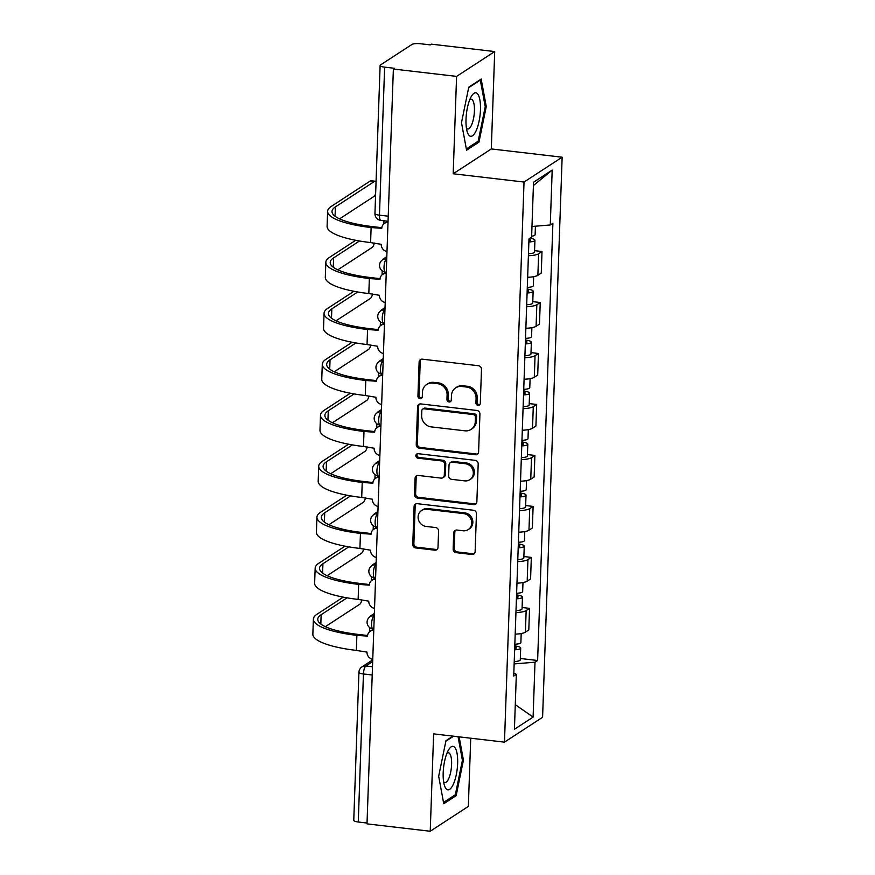 <?xml version="1.0" encoding="UTF-8"?>
<svg xmlns="http://www.w3.org/2000/svg" width="875" height="875" viewBox="0 0 875 875"><rect width="100%" height="100%" fill="white"/><g stroke="black" fill="none" stroke-linecap="round" stroke-linejoin="round"><path stroke-width="1.31" d="M478.045 405.377A2.319 2.122 -123.1 0 0 480.298 403.386L481.491 369.305A3.303 3.041 -123.1 0 0 478.483 365.728L422.363 359.177A3.303 3.041 -123.1 0 0 419.125 362.02L417.933 396.102A2.319 2.122 -123.1 0 0 421.378 398.3A2.319 2.122 -123.1 0 0 422.308 396.616L422.461 392.208A10.577 9.723 -123.1 0 1 426.661 384.508A10.577 9.723 -123.1 0 1 432.797 383.108L437.467 383.644A10.577 9.723 -123.1 0 1 447.092 395.073L446.939 399.492A2.319 2.122 -123.1 0 0 450.384 401.68A2.319 2.122 -123.1 0 0 451.303 399.995L451.456 395.588A10.577 9.723 -123.1 0 1 455.656 387.887A10.577 9.723 -123.1 0 1 461.792 386.488L466.473 387.034A10.577 9.723 -123.1 0 1 476.087 398.464L475.934 402.872A2.319 2.122 -123.1 0 0 478.045 405.377M455.656 387.887L456.772 387.166A10.577 9.723 -123.1 0 1 462.908 385.766L467.578 386.312A10.577 9.723 -123.1 0 1 477.203 397.742L477.05 402.15A2.319 2.122 -123.1 0 0 479.872 404.611M421.039 359.319A3.303 3.041 -123.1 0 0 420.241 361.298L419.048 395.38A2.319 2.122 -123.1 0 0 421.881 397.841M426.661 384.508L427.766 383.786A10.577 9.723 -123.1 0 1 433.902 382.375L438.583 382.922A10.577 9.723 -123.1 0 1 448.208 394.352L448.044 398.759A2.319 2.122 -123.1 0 0 450.877 401.22M453.141 549.084A3.303 3.041 -123.1 0 0 456.148 552.65L471.898 554.498A3.303 3.041 -123.1 0 0 475.125 551.655L476.448 513.8A3.303 3.041 -123.1 0 0 473.441 510.234L417.309 503.683A3.303 3.041 -123.1 0 0 414.083 506.527L412.759 544.37A3.303 3.041 -123.1 0 0 415.767 547.947L434.787 550.167A3.303 3.041 -123.1 0 0 438.014 547.323L438.583 531.125A3.303 3.041 -123.1 0 0 435.575 527.548L426.147 526.444A8.838 8.127 -123.1 0 1 418.447 519.695A8.838 8.127 -123.1 0 1 421.619 510.464A8.838 8.127 -123.1 0 1 426.748 509.283L463.695 513.603A8.838 8.127 -123.1 0 1 471.395 520.352A8.838 8.127 -123.1 0 1 468.223 529.594A8.838 8.127 -123.1 0 1 463.094 530.764L456.936 530.042A3.303 3.041 -123.1 0 0 453.709 532.886L453.141 549.084L454.256 548.363A3.303 3.041 -123.1 0 0 457.264 551.928L473.003 553.766A3.303 3.041 -123.1 0 0 474.327 553.623M453.184 173.775L491.302 148.936L494.703 51.559L456.586 76.398L453.184 173.775L524.027 182.044L504.47 742.142L433.628 733.873L430.227 831.25L367.008 823.867L393.367 69.027L394.472 68.294L384.628 67.145L379.455 215.173A6.737 2.111 96.7 0 0 380.898 220.423L388.052 221.255M456.586 76.398L393.367 69.027M475.377 454.738A3.303 3.041 -123.1 0 0 478.603 451.894L479.927 414.05A3.303 3.041 -123.1 0 0 476.919 410.473L420.798 403.922A3.303 3.041 -123.1 0 0 417.561 406.766L416.248 444.62A3.303 3.041 -123.1 0 0 419.245 448.186L475.377 454.738L476.492 454.016A3.303 3.041 -123.1 0 0 477.805 453.873M478.188 463.925L476.864 501.769A3.303 3.041 -123.1 0 1 473.638 504.613L417.506 498.061A3.303 3.041 -123.1 0 1 414.498 494.495L415.067 478.297A3.303 3.041 -123.1 0 1 418.294 475.453L441.066 478.111A3.303 3.041 -123.1 0 0 444.292 475.267L444.664 464.516A3.303 3.041 -123.1 0 0 441.656 460.95L417.966 458.183A2.319 2.122 -123.1 0 1 416.773 453.994A2.319 2.122 -123.1 0 1 418.119 453.688L475.18 460.348A3.303 3.041 -123.1 0 1 478.188 463.925M494.703 51.559L431.484 44.177L430.369 44.898L420.525 43.75A6.737 1.608 2 0 0 411.95 44.461L380.494 64.958A6.737 1.608 2 0 0 380.122 65.461A6.737 1.608 2 0 0 384.628 67.145M491.302 148.936L562.144 157.205L542.587 717.292L504.47 742.142M430.227 831.25L468.344 806.4L470.728 738.205M367.03 823.025L358.269 821.997A6.737 1.608 -178 0 1 353.762 820.312L358.925 672.284A6.737 1.608 2 0 0 363.442 673.969L358.269 821.997M527.647 277.298A15.488 3.708 2 0 0 537.873 275.308L538.628 253.739A15.488 3.708 -178 0 1 528.402 255.741M538.628 253.739L542.008 251.53L534.57 250.666M537.873 275.308L541.264 273.098L542.008 251.53M532.788 301.634L540.236 302.509L536.845 304.719A15.488 3.708 -178 0 1 526.619 306.709M525.875 328.278A15.488 3.708 2 0 0 536.091 326.287L539.481 324.078L540.236 302.509M531.005 352.614L538.453 353.489L535.062 355.698A15.488 3.708 -178 0 1 524.847 357.689M524.092 379.258A15.488 3.708 2 0 0 534.308 377.267L537.698 375.058L538.453 353.489M529.222 403.594L536.67 404.458L533.28 406.667A15.488 3.708 -178 0 1 523.064 408.669M522.309 430.238A15.488 3.708 2 0 0 532.525 428.236L535.916 426.027L536.67 404.458M527.45 454.573L534.888 455.438L531.508 457.647A15.488 3.708 -178 0 1 521.281 459.648M520.527 481.206A15.488 3.708 2 0 0 530.753 479.216L534.144 477.006L534.888 455.438M525.667 505.542L533.116 506.417L529.725 508.627A15.488 3.708 -178 0 1 519.498 510.617M518.755 532.186A15.488 3.708 2 0 0 528.97 530.195L532.361 527.986L533.116 506.417M523.884 556.522L531.333 557.397L527.942 559.606A15.488 3.708 -178 0 1 517.727 561.597M516.972 583.166A15.488 3.708 2 0 0 527.188 581.164L530.578 578.955L531.333 557.397M522.102 607.502L529.55 608.366L526.159 610.575A15.488 3.708 -178 0 1 515.944 612.577M515.189 634.145A15.488 3.708 2 0 0 525.405 632.144L528.795 629.934L529.55 608.366M514.15 663.917L535.008 662.2L533.094 717.095L514.423 729.269L516.337 674.373L513.723 676.069L528.992 238.842L531.606 237.147L533.52 182.241L552.191 170.078L550.277 224.973L531.978 226.483M535.008 662.2L537.622 660.494L552.891 223.267L550.277 224.973M524.027 182.044L562.144 157.205M478.964 142.122L486.259 106.553L481.173 79.056L468.781 87.128L461.486 122.697L466.583 150.194L478.964 142.122L477.083 141.903M452.944 736.127L445.966 740.677L438.67 776.245L443.756 803.742L456.148 795.67L463.433 760.102L459.134 736.848M520.33 658.481L537.622 660.494M516.337 674.373L513.833 673.039M552.191 170.078L533.411 185.533M515.277 704.659L533.094 717.095M485.188 106.433L486.259 106.553M462.361 759.981L463.433 760.102M454.256 795.452L456.148 795.67M419.475 404.064A3.303 3.041 -123.1 0 0 418.677 406.044L417.353 443.887A3.303 3.041 -123.1 0 0 420.361 447.464L476.492 454.016M475.442 417.069A2.319 2.122 -123.1 0 0 473.342 414.564L424.069 408.811A2.319 2.122 -123.1 0 0 421.805 410.802L421.641 415.461A10.577 9.723 -123.1 0 0 431.266 426.891L464.942 430.817A10.577 9.723 -123.1 0 0 471.078 429.417A10.577 9.723 -123.1 0 0 475.278 421.717L475.442 417.069L476.558 416.347A2.319 2.122 -123.1 0 0 474.447 413.842L473.342 414.564M422.723 409.117L423.839 408.395A2.319 2.122 -123.1 0 1 425.184 408.089L474.447 413.842M471.078 429.417L472.183 428.684A10.577 9.723 -123.1 0 0 476.394 420.995L475.278 421.717M476.558 416.347L476.394 420.995M416.981 475.595A3.303 3.041 -123.1 0 0 416.183 477.575L415.614 493.773A3.303 3.041 -123.1 0 0 418.622 497.339L474.753 503.891A3.303 3.041 -123.1 0 0 476.066 503.748M442.98 477.673L444.084 476.952A3.303 3.041 -123.1 0 0 445.408 474.545L445.78 463.794A3.303 3.041 -123.1 0 0 442.772 460.228L419.07 457.461L417.966 458.183M417.397 453.731A2.319 2.122 -123.1 0 0 419.07 457.461M464.68 480.867A8.838 8.127 -123.1 0 0 469.809 479.697A8.838 8.127 -123.1 0 0 472.981 470.455A8.838 8.127 -123.1 0 0 465.281 463.706L452.266 462.186A3.303 3.041 -123.1 0 0 449.028 465.03L448.656 475.77A3.303 3.041 -123.1 0 0 451.664 479.347L464.68 480.867M469.809 479.697L470.925 478.964A8.838 8.127 -123.1 0 0 474.086 469.733A8.838 8.127 -123.1 0 0 466.397 462.984L465.281 463.706M450.341 462.623L451.456 461.902A3.303 3.041 -123.1 0 1 453.37 461.464L466.397 462.984M455.623 530.184A3.303 3.041 -123.1 0 0 454.814 532.164L454.256 548.363M468.223 529.594L469.339 528.861A8.838 8.127 -123.1 0 0 472.5 519.63A8.838 8.127 -123.1 0 0 464.811 512.881L463.695 513.603M421.619 510.464L422.723 509.731A8.838 8.127 -123.1 0 1 427.853 508.561L464.811 512.881M415.997 503.825A3.303 3.041 -123.1 0 0 415.188 505.794L413.875 543.648A3.303 3.041 -123.1 0 0 416.872 547.214L435.903 549.434A3.303 3.041 -123.1 0 0 437.216 549.292M528.927 240.822A4.036 0.963 2 0 0 530.556 240.111A4.036 0.963 2 0 0 528.981 239.28M528.883 241.981A8.422 2.013 2 0 0 534.931 240.264A8.422 2.013 2 0 0 529.933 238.241M528.478 253.739A8.422 2.013 2 0 0 534.516 252.022L534.931 240.264M531.639 236.206A8.422 2.013 2 0 0 535.128 234.708L535.423 226.198M388.008 222.48A6.737 6.191 -123.1 0 0 384.464 223.398A6.737 6.191 -123.1 0 0 381.784 228.309L371.12 227.555A64.991 15.553 -178 0 1 327.622 211.302A64.991 15.553 -178 0 1 331.264 206.412L370.377 180.917A7.744 2.428 -83.3 0 1 371.022 180.742L375.145 181.223A7.744 2.428 96.7 0 0 374.511 181.398L335.387 206.894A60.616 14.503 2 0 0 331.997 211.455A60.616 14.503 2 0 0 372.564 226.614L381.839 227.697M339.577 218.859L373.986 196.427A7.744 2.428 96.7 0 0 375.637 193.747M376.053 182A7.744 2.428 96.7 0 0 375.145 181.223M384.464 223.398L385.908 222.458A6.737 6.191 56.9 0 1 388.041 221.616M386.991 251.541A6.737 6.191 -123.1 0 1 381.227 244.322L370.595 242.583A64.991 15.553 -178 0 1 327.097 226.33L327.622 211.302M527.144 291.802A4.036 0.963 2 0 0 528.773 291.091A4.036 0.963 2 0 0 527.198 290.259M527.1 292.961A8.422 2.013 2 0 0 533.148 291.233A8.422 2.013 2 0 0 527.516 289.133L527.57 287.394M526.695 304.719A8.422 2.013 2 0 0 532.733 303.002L533.148 291.233M527.297 287.405A8.422 2.013 2 0 0 533.345 285.688L533.652 276.697M382.627 259.777A17.008 4.069 -178 0 1 383.523 258.792L386.816 256.648M525.361 342.781A4.036 0.963 2 0 0 526.991 342.059A4.036 0.963 2 0 0 525.416 341.239M525.328 343.93A8.422 2.013 2 0 0 531.366 342.212A8.422 2.013 2 0 0 525.733 340.112L525.798 338.363M524.913 355.698A8.422 2.013 2 0 0 530.961 353.981L531.366 342.212M525.514 338.373A8.422 2.013 2 0 0 531.562 336.656L531.88 327.666M380.844 310.745A17.008 4.069 -178 0 1 381.741 309.761L385.033 307.617M470.269 98.514A21.886 6.847 96.7 0 0 467.272 131.95A21.886 6.847 96.7 0 0 476.208 130.594A21.886 6.847 96.7 0 0 480.091 101.281A21.886 6.847 96.7 0 0 471.439 96.25A21.886 6.847 96.7 0 0 470.269 98.514M466.43 128.155A14.984 4.692 96.7 0 0 467.742 128.997A14.984 4.692 96.7 0 0 471.516 125.092A14.984 4.692 96.7 0 0 474.447 108.97A14.984 4.692 96.7 0 0 471.22 99.225A14.984 4.692 96.7 0 0 469.744 99.75M468.672 87.675L480.309 80.084L485.242 106.728L478.177 141.192L466.342 148.903M479.697 80.019L480.309 80.084M447.442 752.062A21.886 6.847 96.7 0 0 444.445 785.498A21.886 6.847 96.7 0 0 453.381 784.142A21.886 6.847 96.7 0 0 457.275 754.83A21.886 6.847 96.7 0 0 448.613 749.798A21.886 6.847 96.7 0 0 447.442 752.062M443.603 781.703A14.984 4.692 96.7 0 0 444.916 782.545A14.984 4.692 96.7 0 0 448.689 778.641A14.984 4.692 96.7 0 0 451.631 762.519A14.984 4.692 96.7 0 0 448.394 752.773A14.984 4.692 96.7 0 0 446.928 753.298M458.052 736.728L462.416 760.277L455.35 794.741L443.516 802.452M445.845 741.223L453.556 736.203M337.794 269.839L372.203 247.406A7.744 2.428 96.7 0 0 374.369 243.02M386.225 273.459A6.737 6.191 -123.1 0 0 382.681 274.378A6.737 6.191 -123.1 0 0 380.002 279.278L369.348 278.534A64.991 15.553 -178 0 1 325.839 262.281A64.991 15.553 -178 0 1 329.481 257.392L355.698 240.297M359.505 240.997L333.616 257.873A60.616 14.503 2 0 0 330.214 262.434A60.616 14.503 2 0 0 370.792 277.583L380.056 278.666M382.681 274.378L384.125 273.438A6.737 6.191 56.9 0 1 386.258 272.595M385.208 302.52A6.737 6.191 -123.1 0 1 379.444 295.291L368.823 293.562A64.991 15.553 -178 0 1 325.314 277.309L325.839 262.281M336.022 320.808L370.431 298.386A7.744 2.428 96.7 0 0 372.586 294M384.442 324.428A6.737 6.191 -123.1 0 0 380.898 325.358A6.737 6.191 -123.1 0 0 378.219 330.258L367.566 329.503A64.991 15.553 -178 0 1 324.056 313.261A64.991 15.553 -178 0 1 327.698 308.372L353.916 291.277M357.722 291.977L331.833 308.853A60.616 14.503 2 0 0 328.431 313.414A60.616 14.503 2 0 0 369.009 328.562L378.273 329.645M380.898 325.358L382.342 324.417A6.737 6.191 56.9 0 1 384.475 323.575M383.436 353.5A6.737 6.191 -123.1 0 1 377.661 346.27L367.041 344.542A64.991 15.553 -178 0 1 323.531 328.289L324.056 313.261M523.589 393.75A4.036 0.963 2 0 0 525.208 393.039A4.036 0.963 2 0 0 523.633 392.208M523.545 394.909A8.422 2.013 2 0 0 529.594 393.192A8.422 2.013 2 0 0 523.95 391.092L524.016 389.342M523.13 406.678A8.422 2.013 2 0 0 529.178 404.961L529.594 393.192M523.742 389.353A8.422 2.013 2 0 0 529.78 387.636L530.097 378.645M379.061 361.725A17.008 4.069 -178 0 1 379.969 360.741L383.25 358.597M521.806 444.73A4.036 0.963 2 0 0 523.436 444.019A4.036 0.963 2 0 0 521.861 443.188M521.763 445.889A8.422 2.013 2 0 0 527.811 444.172A8.422 2.013 2 0 0 522.178 442.061L522.233 440.322M521.358 457.647A8.422 2.013 2 0 0 527.395 455.93L527.811 444.172M521.959 440.333A8.422 2.013 2 0 0 527.997 438.616L528.314 429.625M377.289 412.705A17.008 4.069 -178 0 1 378.186 411.72L381.467 409.577M520.023 495.709A4.036 0.963 2 0 0 521.653 494.988A4.036 0.963 2 0 0 520.078 494.167M519.98 496.869A8.422 2.013 2 0 0 526.028 495.141A8.422 2.013 2 0 0 520.395 493.041L520.45 491.302M519.575 508.627A8.422 2.013 2 0 0 525.612 506.909L526.028 495.141M520.177 491.312A8.422 2.013 2 0 0 526.225 489.595L526.531 480.605M375.506 463.684A17.008 4.069 -178 0 1 376.403 462.7L379.695 460.556M334.239 371.788L368.648 349.355A7.744 2.428 96.7 0 0 370.803 344.98M382.67 375.408A6.737 6.191 -123.1 0 0 379.116 376.337A6.737 6.191 -123.1 0 0 376.447 381.238L365.783 380.483A64.991 15.553 -178 0 1 322.284 364.23A64.991 15.553 -178 0 1 325.916 359.341L352.144 342.256M355.939 342.956L330.05 359.822A60.616 14.503 2 0 0 326.659 364.383A60.616 14.503 2 0 0 367.227 379.542L376.491 380.625M379.116 376.337L380.559 375.397A6.737 6.191 56.9 0 1 382.692 374.555M381.653 404.469A6.737 6.191 -123.1 0 1 375.889 397.25L365.258 395.511A64.991 15.553 -178 0 1 321.759 379.269L322.284 364.23M332.456 422.767L366.866 400.334A7.744 2.428 96.7 0 0 369.031 395.959M380.887 426.387A6.737 6.191 -123.1 0 0 377.344 427.306A6.737 6.191 -123.1 0 0 374.664 432.217L364 431.463A64.991 15.553 -178 0 1 320.502 415.209A64.991 15.553 -178 0 1 324.144 410.32L350.361 393.236M354.156 393.925L328.267 410.802A60.616 14.503 2 0 0 324.877 415.363A60.616 14.503 2 0 0 365.444 430.522L374.708 431.605M377.344 427.306L378.787 426.366A6.737 6.191 56.9 0 1 380.92 425.523M379.87 455.448A6.737 6.191 -123.1 0 1 374.106 448.219L363.475 446.491A64.991 15.553 -178 0 1 319.977 430.238L320.502 415.209M330.673 473.747L365.083 451.314A7.744 2.428 96.7 0 0 367.248 446.928M379.105 477.367A6.737 6.191 -123.1 0 0 375.561 478.286A6.737 6.191 -123.1 0 0 372.881 483.186L362.228 482.431A64.991 15.553 -178 0 1 318.719 466.189A64.991 15.553 -178 0 1 322.361 461.3L348.578 444.205M352.384 444.905L326.495 461.781A60.616 14.503 2 0 0 323.094 466.342A60.616 14.503 2 0 0 363.672 481.491L372.936 482.573M375.561 478.286L377.005 477.345A6.737 6.191 56.9 0 1 379.137 476.503M378.088 506.428A6.737 6.191 -123.1 0 1 372.323 499.198L361.703 497.47A64.991 15.553 -178 0 1 318.194 481.217L318.719 466.189M518.241 546.689A4.036 0.963 2 0 0 519.87 545.967A4.036 0.963 2 0 0 518.295 545.147M518.208 547.837A8.422 2.013 2 0 0 524.245 546.12A8.422 2.013 2 0 0 518.613 544.02L518.678 542.27M517.792 559.606A8.422 2.013 2 0 0 523.841 557.889L524.245 546.12M518.394 542.281A8.422 2.013 2 0 0 524.442 540.564L524.759 531.573M373.723 514.653A17.008 4.069 -178 0 1 374.62 513.669L377.912 511.525M328.902 524.716L363.311 502.294A7.744 2.428 96.7 0 0 365.466 497.908M377.322 528.336A6.737 6.191 -123.1 0 0 373.778 529.266A6.737 6.191 -123.1 0 0 371.098 534.166L360.445 533.411A64.991 15.553 -178 0 1 316.936 517.169A64.991 15.553 -178 0 1 320.578 512.28L346.795 495.184M350.602 495.884L324.712 512.761A60.616 14.503 2 0 0 321.311 517.322A60.616 14.503 2 0 0 361.889 532.47L371.153 533.553M373.778 529.266L375.222 528.325A6.737 6.191 56.9 0 1 377.355 527.483M376.305 557.397A6.737 6.191 -123.1 0 1 370.541 550.178L359.92 548.45A64.991 15.553 -178 0 1 316.411 532.197L316.936 517.169M516.469 597.658A4.036 0.963 2 0 0 518.087 596.947A4.036 0.963 2 0 0 516.513 596.116M516.425 598.817A8.422 2.013 2 0 0 522.462 597.1A8.422 2.013 2 0 0 516.83 594.989L516.895 593.25M516.009 610.586A8.422 2.013 2 0 0 522.058 608.858L522.462 597.1M516.622 593.261A8.422 2.013 2 0 0 522.659 591.544L522.977 582.553M371.941 565.633A17.008 4.069 -178 0 1 372.837 564.648L376.13 562.505M327.119 575.695L361.528 553.262A7.744 2.428 96.7 0 0 363.683 548.887M375.55 579.316A6.737 6.191 -123.1 0 0 371.995 580.245A6.737 6.191 -123.1 0 0 369.327 585.145L358.663 584.391A64.991 15.553 -178 0 1 315.164 568.138A64.991 15.553 -178 0 1 318.795 563.248L345.023 546.164M348.819 546.853L322.93 563.73A60.616 14.503 2 0 0 319.539 568.291A60.616 14.503 2 0 0 360.106 583.45L369.37 584.533M371.995 580.245L373.439 579.305A6.737 6.191 56.9 0 1 375.572 578.462M374.533 608.377A6.737 6.191 -123.1 0 1 368.769 601.158L358.137 599.419A64.991 15.553 -178 0 1 314.639 583.177L315.164 568.138M514.686 648.637A4.036 0.963 2 0 0 516.316 647.927A4.036 0.963 2 0 0 514.741 647.095M514.642 649.797A8.422 2.013 2 0 0 520.691 648.08A8.422 2.013 2 0 0 515.047 645.969L515.112 644.23M514.238 661.555A8.422 2.013 2 0 0 520.275 659.837L520.691 648.08M514.839 644.241A8.422 2.013 2 0 0 520.877 642.523L521.194 633.533M370.169 616.612A17.008 4.069 -178 0 1 371.066 615.628L374.347 613.484M325.336 626.675L359.745 604.242A7.744 2.428 96.7 0 0 361.911 599.856M373.767 630.295A6.737 6.191 -123.1 0 0 370.223 631.214A6.737 6.191 -123.1 0 0 367.544 636.114L356.88 635.37A64.991 15.553 -178 0 1 313.381 619.117A64.991 15.553 -178 0 1 317.023 614.228L343.241 597.144M347.036 597.833L321.147 614.709A60.616 14.503 2 0 0 317.756 619.27A60.616 14.503 2 0 0 358.323 634.43L367.587 635.502M370.223 631.214L371.667 630.273A6.737 6.191 56.9 0 1 373.8 629.431M372.75 659.356A6.737 6.191 -123.1 0 1 366.986 652.127L356.355 650.398A64.991 15.553 -178 0 1 312.856 634.145L313.381 619.117M372.673 661.566L365.892 665.984A6.737 2.111 96.7 0 0 363.442 673.969L372.203 674.997M372.488 666.75L365.892 665.984A6.737 6.191 56.9 0 0 361.987 666.881A6.737 6.737 0 0 0 358.925 672.284M527.188 581.164L527.942 559.606M528.97 530.195L529.725 508.627M530.753 479.216L531.508 457.647M532.525 428.236L533.28 406.667M534.308 377.267L535.062 355.698M536.091 326.287L536.845 304.719M525.405 632.144L526.159 610.575M374.281 615.584L374.019 615.748A6.737 2.111 96.7 0 0 371.623 622.891A6.737 2.111 96.7 0 0 373.013 628.972L373.811 629.07M374.27 615.781L374.019 615.748A6.737 6.191 56.9 0 0 370.114 616.645A6.737 6.737 0 0 0 373.013 628.972M376.053 564.605L375.802 564.769A6.737 2.111 96.7 0 0 373.395 571.911A6.737 2.111 96.7 0 0 374.795 577.992L375.583 578.091M376.053 564.802L375.802 564.769A6.737 6.191 56.9 0 0 371.897 565.666A6.737 6.737 0 0 0 374.795 577.992M377.836 513.625L377.584 513.8A6.737 2.111 96.7 0 0 375.178 520.942A6.737 2.111 96.7 0 0 376.578 527.023L377.366 527.111M377.836 513.822L377.584 513.8A6.737 6.191 56.9 0 0 373.68 514.686A6.737 6.737 0 0 0 376.578 527.023M379.619 462.656L379.367 462.82A6.737 2.111 96.7 0 0 376.961 469.963A6.737 2.111 96.7 0 0 378.35 476.044L379.148 476.131M379.608 462.842L379.367 462.82A6.737 6.191 56.9 0 0 375.452 463.706A6.737 6.737 0 0 0 378.35 476.044M381.402 411.677L381.139 411.841A6.737 2.111 96.7 0 0 378.744 418.983A6.737 2.111 96.7 0 0 380.133 425.064L380.931 425.163M381.391 411.873L381.139 411.841A6.737 6.191 56.9 0 0 377.234 412.738A6.737 6.737 0 0 0 380.133 425.064M383.184 360.697L382.922 360.861A6.737 2.111 96.7 0 0 380.516 368.003A6.737 2.111 96.7 0 0 381.916 374.095L382.703 374.183M383.173 360.894L382.922 360.861A6.737 6.191 56.9 0 0 379.017 361.758A6.737 6.737 0 0 0 381.916 374.095M384.956 309.717L384.705 309.892A6.737 2.111 96.7 0 0 382.298 317.034A6.737 2.111 96.7 0 0 383.698 323.116L384.486 323.203M384.956 309.914L384.705 309.892A6.737 6.191 56.9 0 0 380.8 310.778A6.737 6.737 0 0 0 383.698 323.116M386.739 258.748L386.488 258.913A6.737 2.111 96.7 0 0 384.081 266.055A6.737 2.111 96.7 0 0 385.47 272.136L386.269 272.234M386.728 258.945L386.488 258.913A6.737 6.191 56.9 0 0 382.572 259.809A6.737 6.737 0 0 0 385.47 272.136M388.227 216.202L379.455 215.173A6.737 1.608 2 0 1 374.948 213.489A6.737 6.737 0 0 0 380.898 220.423M477.203 397.742L476.087 398.464M467.578 386.312L466.473 387.034M462.908 385.766L461.792 386.488M448.044 398.759L446.939 399.492M448.208 394.352L447.092 395.073M438.583 382.922L437.467 383.644M433.902 382.375L432.797 383.108M419.048 395.38L417.933 396.102M420.241 361.298L419.125 362.02M477.05 402.15L475.934 402.872M420.361 447.464L419.245 448.186M417.353 443.887L416.248 444.62M418.677 406.044L417.561 406.766M425.184 408.089L424.069 408.811M474.753 503.891L473.638 504.613M418.622 497.339L417.506 498.061M415.614 493.773L414.498 494.495M416.183 477.575L415.067 478.297M445.408 474.545L444.292 475.267M445.78 463.794L444.664 464.516M442.772 460.228L441.656 460.95M453.37 461.464L452.266 462.186M454.814 532.164L453.709 532.886M427.853 508.561L426.748 509.283M435.903 549.434L434.787 550.167M416.872 547.214L415.767 547.947M413.875 543.648L412.759 544.37M415.188 505.794L414.083 506.527M473.003 553.766L471.898 554.498M457.264 551.928L456.148 552.65M374.511 181.398L370.377 180.917M370.595 242.583L371.12 227.555M335.059 216.245L335.387 206.894M368.823 293.562L369.348 278.534M333.288 267.214L333.616 257.873M367.041 344.542L367.566 329.503M331.505 318.194L331.833 308.853M365.258 395.511L365.783 380.483M329.722 369.173L330.05 359.822M363.475 446.491L364 431.463M327.939 420.153L328.267 410.802M361.703 497.47L362.228 482.431M326.167 471.122L326.495 461.781M359.92 548.45L360.445 533.411M324.384 522.102L324.712 512.761M358.137 599.419L358.663 584.391M322.602 573.081L322.93 563.73M356.355 650.398L356.88 635.37M320.819 624.05L321.147 614.709M386.794 257.053L382.572 259.809M385.022 308.033L380.8 310.778M383.239 359.002L379.017 361.758M381.456 409.981L377.234 412.738M379.673 460.961L375.452 463.706M377.902 511.941L373.68 514.686M376.119 562.909L371.897 565.666M374.336 613.889L370.114 616.645M361.987 666.881L372.728 659.87M374.948 213.489L380.122 65.461M383.939 220.773L383.83 223.88M382.2 270.823L382.058 274.848M380.417 321.803L380.275 325.828M378.634 372.772L378.492 376.808M376.852 423.752L376.709 427.788M375.08 474.731L374.938 478.756M373.297 525.7L373.155 529.736M371.514 576.68L371.372 580.716M369.731 627.659L369.589 631.684"/></g></svg>
